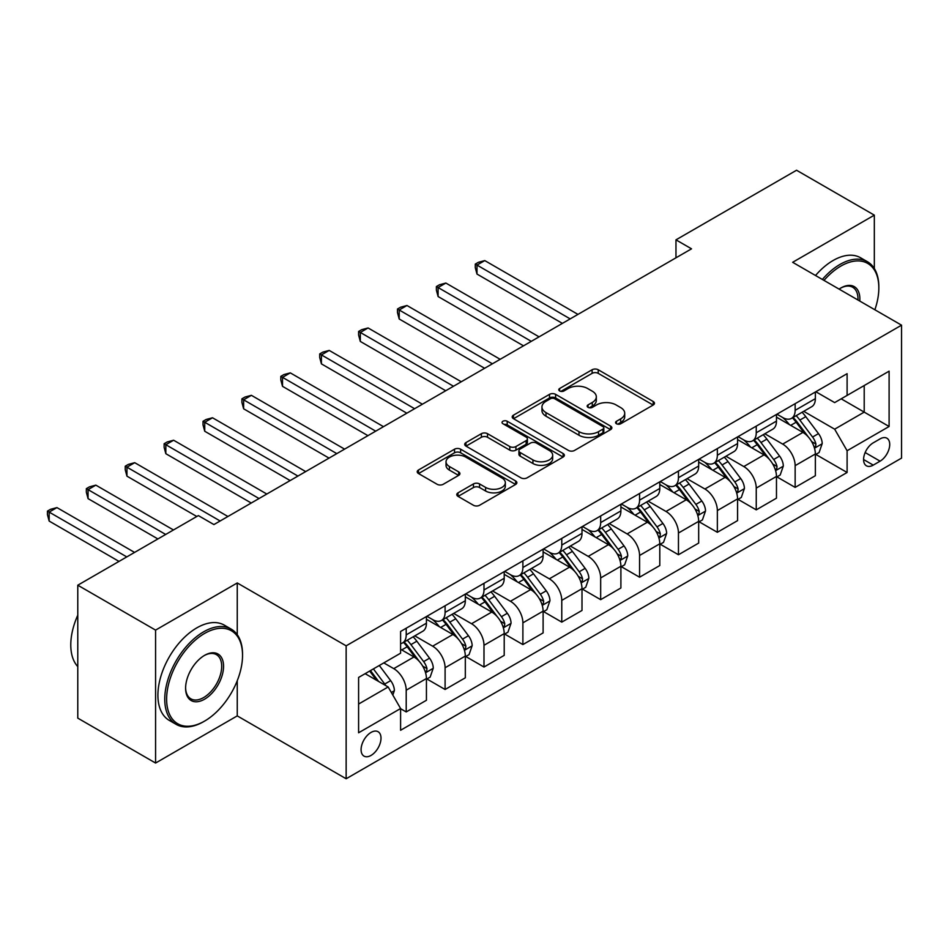 <?xml version="1.0" encoding="UTF-8"?>
<svg xmlns="http://www.w3.org/2000/svg" width="949" height="949" viewBox="0 0 949 949"><rect width="100%" height="100%" fill="white"/><g stroke="black" fill="none" stroke-linecap="round" stroke-linejoin="round"><path stroke-width="1.42" d="M616.47 423.752A3.025 1.744 0 0 0 620.741 423.752L653.197 405.021A4.318 2.491 0 0 0 654.466 403.266A4.318 2.491 0 0 0 653.197 401.498L598.226 369.754A4.318 2.491 0 0 0 592.117 369.754L559.661 388.497A3.025 1.744 0 0 0 558.783 389.731A3.025 1.744 0 0 0 559.661 390.964A3.025 1.744 0 0 0 563.943 390.964L568.143 388.532A13.82 7.983 0 0 1 587.68 388.532L592.271 391.178A13.82 7.983 0 0 1 596.316 396.824A13.82 7.983 0 0 1 592.271 402.471L588.072 404.891A3.025 1.744 0 0 0 587.182 406.125A3.025 1.744 0 0 0 588.072 407.358A3.025 1.744 0 0 0 592.342 407.358L596.541 404.938A13.82 7.983 0 0 1 616.091 404.938L620.67 407.584A13.82 7.983 0 0 1 624.715 413.218A13.82 7.983 0 0 1 620.67 418.865L616.47 421.285A3.025 1.744 0 0 0 615.581 422.519A3.025 1.744 0 0 0 616.47 423.752L616.47 421.285M371.047 755.416A14.081 8.126 120 0 0 380.241 743.008A14.081 8.126 120 0 0 378.082 731.715A14.081 8.126 120 0 0 371.047 732.414A14.081 8.126 120 0 0 361.842 744.823A14.081 8.126 120 0 0 364.001 756.104A14.081 8.126 120 0 0 371.047 755.416M458.035 492.839A4.318 2.491 0 0 0 456.777 494.595A4.318 2.491 0 0 0 458.035 496.363L473.456 505.271A4.318 2.491 0 0 0 479.565 505.271L515.604 484.464A4.318 2.491 0 0 0 516.873 482.697A4.318 2.491 0 0 0 515.604 480.929L460.633 449.197A4.318 2.491 0 0 0 454.524 449.197L418.485 470.004A4.318 2.491 0 0 0 417.228 471.76A4.318 2.491 0 0 0 418.485 473.527L437.121 484.287A4.318 2.491 0 0 0 443.23 484.287L458.652 475.378A4.318 2.491 0 0 0 459.909 473.61A4.318 2.491 0 0 0 458.652 471.855L449.411 466.517A11.554 6.667 0 0 1 446.03 461.795A11.554 6.667 0 0 1 453.159 455.639A11.554 6.667 0 0 1 465.745 457.086L501.938 477.976A11.554 6.667 0 0 1 505.331 482.697A11.554 6.667 0 0 1 498.189 488.854A11.554 6.667 0 0 1 485.603 487.418L479.565 483.931A4.318 2.491 0 0 0 473.456 483.931L458.035 492.839L458.035 496.363M237.25 582.959L155.577 630.112L77.782 585.201L77.782 718.132L155.577 763.043L237.25 715.89L346.148 778.761L346.148 645.83L237.25 582.959L237.25 634.715M874.326 268.52L874.326 215.15L792.652 262.304L901.55 325.175L346.148 645.83M874.326 215.15L796.543 170.239L675.973 239.848L675.973 257.808M77.782 585.201L198.353 515.592L213.916 524.572L691.524 248.828L675.973 239.848M568.439 450.431A4.318 2.491 0 0 0 574.548 450.431L610.587 429.624A4.318 2.491 0 0 0 611.856 427.857A4.318 2.491 0 0 0 610.587 426.089L555.616 394.357A4.318 2.491 0 0 0 549.507 394.357L513.468 415.164A4.318 2.491 0 0 0 512.211 416.931A4.318 2.491 0 0 0 513.468 418.687L568.439 450.431M504.144 424.417A3.025 1.744 0 0 1 507.205 424.844L507.205 421.249L563.101 453.515A4.318 2.491 0 0 1 564.37 455.271A4.318 2.491 0 0 1 563.101 457.038L527.063 477.845A4.318 2.491 0 0 1 520.954 477.845L465.983 446.113L465.983 442.578A4.318 2.491 0 0 0 464.713 444.346A4.318 2.491 0 0 0 465.983 446.113M465.983 442.578L481.404 433.681A4.318 2.491 0 0 1 487.513 433.681L509.803 446.552A4.318 2.491 0 0 0 515.912 446.552L526.149 440.644A4.318 2.491 0 0 0 527.407 438.877A4.318 2.491 0 0 0 526.149 437.109L502.934 423.717A3.025 1.744 0 0 1 502.045 422.483A3.025 1.744 0 0 1 503.919 420.87A3.025 1.744 0 0 1 507.205 421.249M880.079 438.889L873.234 442.839A13.642 7.877 120 0 0 864.325 454.856A13.642 7.877 120 0 0 866.413 465.793A13.642 7.877 120 0 0 873.234 465.117L880.079 461.167A13.642 7.877 120 0 0 888.988 449.138A13.642 7.877 120 0 0 886.9 438.213A13.642 7.877 120 0 0 880.079 438.889M346.148 778.761L901.55 458.106L901.55 325.175M815.832 391.735L834.657 402.601L847.101 395.413L847.101 373.681L400.597 631.465L400.597 653.197L358.603 677.444L358.603 732.782L400.597 708.523L400.597 730.267L847.101 472.483L847.101 450.739L834.657 429.185L803.72 411.32M847.101 395.413L889.106 371.166L889.106 426.492L847.101 450.739M155.577 630.112L155.577 763.043M841.182 398.829L864.207 412.115L864.207 385.531L889.106 371.166M834.657 429.185L864.207 412.115L889.106 426.492M358.603 704.039L388.153 686.969L365.128 673.671M400.597 708.701L406.208 711.94L406.208 690.208A17.604 10.166 -120 0 0 393.752 668.642L383.799 662.9M406.208 711.94L426.433 700.267L426.433 678.523A17.604 10.166 -120 0 0 413.978 656.969L400.597 649.246M426.896 678.974L445.093 689.484L445.093 667.752A17.604 10.166 -120 0 0 432.649 646.186L414.784 635.877M445.093 689.484L465.318 677.811L465.318 656.067A17.604 10.166 -120 0 0 452.875 634.513L426.433 619.246M465.793 656.518L483.99 667.028L483.99 645.296A17.604 10.166 -120 0 0 471.546 623.73L453.669 613.422M483.99 667.028L504.216 655.356L504.216 633.612A17.604 10.166 -120 0 0 491.772 612.058L465.318 596.791M504.678 634.062L522.887 644.573L522.887 622.841A17.604 10.166 -120 0 0 510.443 601.286L492.567 590.966M522.887 644.573L543.113 632.9L543.113 611.156A17.604 10.166 -120 0 0 530.657 589.602L504.216 574.335M543.575 611.607L561.772 622.117L561.772 600.385A17.604 10.166 -120 0 0 549.329 578.831L531.464 568.51M561.772 622.117L581.998 610.444L581.998 588.7A17.604 10.166 -120 0 0 569.554 567.146L543.113 551.879M582.472 589.151L600.67 599.661L600.67 577.929A17.604 10.166 -120 0 0 588.226 556.375L570.349 546.055M600.67 599.661L620.895 587.989L620.895 566.256A17.604 10.166 -120 0 0 608.451 544.69L581.998 529.423M621.358 566.695L639.567 577.206L639.567 555.473A17.604 10.166 -120 0 0 627.123 533.919L609.246 523.599M639.567 577.206L659.792 565.533L659.792 543.801A17.604 10.166 -120 0 0 647.337 522.235L620.895 506.968M660.255 544.252L678.452 554.75L678.452 533.018A17.604 10.166 -120 0 0 666.008 511.464L648.143 501.143M678.452 554.75L698.678 543.077L698.678 521.345A17.604 10.166 -120 0 0 686.234 499.779L659.792 484.512M699.152 521.796L717.349 532.294L717.349 510.562A17.604 10.166 -120 0 0 704.905 489.008L687.04 478.687M717.349 532.294L737.575 520.621L737.575 498.889A17.604 10.166 -120 0 0 725.131 477.335L698.678 462.056M738.037 499.34L756.246 509.85L756.246 488.106A17.604 10.166 -120 0 0 743.802 466.552L725.926 456.232M756.246 509.85L776.472 498.166L776.472 476.434A17.604 10.166 -120 0 0 764.028 454.879L737.575 439.601M776.934 476.884L795.143 487.395L795.143 465.651A17.604 10.166 -120 0 0 782.688 444.096L764.823 433.776M795.143 487.395L815.357 475.71L815.357 453.978A17.604 10.166 -120 0 0 802.913 432.424L776.472 417.145M776.934 414.191L782.688 417.513A17.604 10.166 -120 0 0 791.49 418.379A17.604 10.166 -120 0 0 795.143 410.324L795.143 403.681M738.037 436.635L743.802 439.968A17.604 10.166 -120 0 0 752.604 440.834A17.604 10.166 -120 0 0 756.246 432.78L756.246 426.137M699.152 459.091L704.905 462.424A17.604 10.166 -120 0 0 713.707 463.29A17.604 10.166 -120 0 0 717.349 455.235L717.349 448.58M660.255 481.546L666.008 484.88A17.604 10.166 -120 0 0 674.81 485.746A17.604 10.166 -120 0 0 678.452 477.691L678.452 471.036M621.358 504.002L627.123 507.324A17.604 10.166 -120 0 0 635.913 508.201A17.604 10.166 -120 0 0 639.567 500.147L639.567 493.492M582.472 526.458L588.226 529.779A17.604 10.166 -120 0 0 597.028 530.657A17.604 10.166 -120 0 0 600.67 522.602L600.67 515.948M543.575 548.913L549.329 552.235A17.604 10.166 -120 0 0 558.131 553.113A17.604 10.166 -120 0 0 561.772 545.058L561.772 538.403M504.678 571.369L510.443 574.691A17.604 10.166 -120 0 0 519.233 575.568A17.604 10.166 -120 0 0 522.887 567.502L522.887 560.859M465.793 593.825L471.546 597.146A17.604 10.166 -120 0 0 480.348 598.024A17.604 10.166 -120 0 0 483.99 589.958L483.99 583.315M426.896 616.281L432.649 619.602A17.604 10.166 -120 0 0 441.451 620.48A17.604 10.166 -120 0 0 445.093 612.413L445.093 605.77M815.832 454.429L847.101 472.483M791.49 418.379L811.715 406.706A17.604 10.166 -120 0 0 815.357 398.651L815.357 391.996M752.604 440.834L772.818 429.162A17.604 10.166 -120 0 0 776.472 421.107L776.472 414.452M713.707 463.29L733.933 451.617A17.604 10.166 -120 0 0 737.575 443.563L737.575 436.908M674.81 485.746L695.036 474.073A17.604 10.166 -120 0 0 698.678 466.006L698.678 459.363M635.913 508.201L656.139 496.529A17.604 10.166 -120 0 0 659.792 488.462L659.792 481.819M597.028 530.657L617.253 518.984A17.604 10.166 -120 0 0 620.895 510.918L620.895 504.275M558.131 553.113L578.356 541.428A17.604 10.166 -120 0 0 581.998 533.374L581.998 526.731M519.233 575.568L539.459 563.884A17.604 10.166 -120 0 0 543.113 555.829L543.113 549.186M480.348 598.024L500.574 586.34A17.604 10.166 -120 0 0 504.216 578.285L504.216 571.642M441.451 620.48L461.677 608.795A17.604 10.166 -120 0 0 465.318 600.741L465.318 594.098M400.597 643.647A17.604 10.166 -120 0 0 402.554 642.936L422.779 631.251A17.604 10.166 -120 0 0 426.433 623.196L426.433 616.553M402.554 642.936A17.604 10.166 -120 0 0 406.208 634.869L406.208 628.226M388.153 686.969L400.597 708.523M237.25 715.89L237.25 680.73M617.68 424.179L620.67 422.459A13.82 7.983 0 0 0 624.715 416.813L624.715 413.218M596.316 396.824L596.316 400.419A13.82 7.983 0 0 1 592.271 406.065L589.282 407.785M653.137 405.057L598.226 373.348A4.318 2.491 0 0 0 592.117 373.348L560.871 391.391M610.539 429.66L555.616 397.951A4.318 2.491 0 0 0 549.507 397.951L513.528 418.723M602.959 429.09A3.025 1.744 0 0 0 603.837 427.857A3.025 1.744 0 0 0 602.959 426.623L554.702 398.758A3.025 1.744 0 0 0 550.42 398.758L545.995 401.32A13.82 7.983 0 0 0 541.95 406.967A13.82 7.983 0 0 0 545.995 412.601L578.985 431.653A13.82 7.983 0 0 0 598.522 431.653L602.959 429.09L602.959 432.685A3.025 1.744 0 0 0 603.837 431.451L603.837 427.857M541.95 406.967L541.95 410.561A13.82 7.983 0 0 0 545.995 416.196L545.995 412.601M602.959 432.685L598.522 435.247A13.82 7.983 0 0 1 578.985 435.247L545.995 416.196M466.042 446.137L481.404 437.264L481.404 433.681M527.407 438.877L527.407 442.471A4.318 2.491 0 0 1 526.149 444.239L515.912 450.146A4.318 2.491 0 0 1 509.803 450.146L487.513 437.264A4.318 2.491 0 0 0 481.404 437.264M507.205 424.844L563.042 457.074M532.935 459.909A11.554 6.667 0 0 0 545.533 461.356A11.554 6.667 0 0 0 552.662 455.188A11.554 6.667 0 0 0 549.281 450.467L536.529 443.112A4.318 2.491 0 0 0 530.42 443.112L520.194 449.019A4.318 2.491 0 0 0 518.925 450.775A4.318 2.491 0 0 0 520.194 452.543L532.935 459.909L532.935 463.503A11.554 6.667 0 0 0 545.533 464.939A11.554 6.667 0 0 0 552.662 458.782L552.662 455.188M518.925 450.775L518.925 454.369A4.318 2.491 0 0 0 520.194 456.137L520.194 452.543M532.935 463.503L520.194 456.137M505.331 482.697L505.331 486.291A11.554 6.667 0 0 1 498.189 492.448A11.554 6.667 0 0 1 485.603 491.001L479.565 487.525A4.318 2.491 0 0 0 473.456 487.525L458.094 496.398M446.03 461.795L446.03 465.39A11.554 6.667 0 0 0 449.411 470.111L449.411 466.517M458.592 475.413L449.411 470.111M515.556 484.488L460.633 452.792A4.318 2.491 0 0 0 454.524 452.792L418.545 473.563M815.357 454.69L819.094 452.543L822.202 443.563A11.661 6.738 -120 0 0 818.489 433.622L805.772 416.658A33.666 19.431 -120 0 0 802.095 412.257M789.449 424.642A33.666 19.431 -120 0 0 782.557 417.43M814.301 447.548L815.654 446.089L815.915 444.049A11.661 6.738 -120 0 0 812.569 437.038L799.865 420.075A33.666 19.431 -120 0 0 796.187 415.674M793.056 417.477A27.936 16.133 60 0 1 797.646 422.696L808.394 437.05M577.953 314.392L484.773 260.595L476.991 265.091L476.991 274.071L562.401 323.384M792.451 417.821A33.666 19.431 60 0 1 796.128 422.222L804.574 433.503M476.991 274.071L475.283 267.689L475.283 264.095L570.171 318.888M475.283 264.095L478.391 262.304L484.773 260.595M776.472 477.145L780.197 474.998L783.316 466.006A11.661 6.738 -120 0 0 779.592 456.078L766.875 439.114A33.666 19.431 -120 0 0 763.21 434.713M750.564 447.098A33.666 19.431 -120 0 0 743.672 439.885M775.404 470.004L776.756 468.545L777.017 466.505A11.661 6.738 -120 0 0 773.684 459.494L760.968 442.519A33.666 19.431 -120 0 0 757.29 438.13M754.158 439.933A27.936 16.133 60 0 1 758.749 445.152L769.509 459.506M539.068 336.848L445.876 283.051L438.094 287.535L438.094 296.527L523.504 345.827M753.565 440.277A33.666 19.431 60 0 1 757.231 444.678L765.689 455.959M438.094 296.527L436.386 290.145L436.386 286.551L531.286 341.343M436.386 286.551L439.494 284.759L445.876 283.051M737.575 499.601L741.311 497.454L744.419 488.462A11.661 6.738 -120 0 0 740.694 478.533L727.99 461.57A33.666 19.431 -120 0 0 724.312 457.169M711.667 469.553A33.666 19.431 -120 0 0 704.775 462.341M736.507 492.46L737.871 491.001L738.12 488.96A11.661 6.738 -120 0 0 734.787 481.95L722.07 464.974A33.666 19.431 -120 0 0 718.405 460.585M715.273 462.388A27.936 16.133 60 0 1 719.852 467.608L730.611 481.962M500.17 359.303L406.979 305.507L399.197 309.991L399.197 318.983L484.607 368.283M714.668 462.732A33.666 19.431 60 0 1 718.334 467.133L726.792 478.415M399.197 318.983L397.489 312.601L397.489 309.006L492.389 363.799M397.489 309.006L400.597 307.215L406.979 305.507M698.678 522.057L702.414 519.91L705.522 510.918A11.661 6.738 -120 0 0 701.809 500.989L689.093 484.026A33.666 19.431 -120 0 0 685.415 479.625M672.77 492.009A33.666 19.431 -120 0 0 665.878 484.797M697.622 514.916L698.974 513.456L699.235 511.416A11.661 6.738 -120 0 0 695.89 504.405L683.185 487.43A33.666 19.431 -120 0 0 679.508 483.041M676.376 484.844A27.936 16.133 60 0 1 680.955 490.064L691.714 504.417M461.273 381.759L368.093 327.963L360.312 332.447L360.312 341.438L445.722 390.739M675.771 485.188A33.666 19.431 60 0 1 679.448 489.589L687.895 500.87M360.312 341.438L358.603 335.056L358.603 331.462L453.492 386.255M358.603 331.462L361.711 329.671L368.093 327.963M659.792 544.512L663.517 542.354L666.637 533.374A11.661 6.738 -120 0 0 662.912 523.445L650.195 506.481A33.666 19.431 -120 0 0 646.53 502.08M633.885 514.465A33.666 19.431 -120 0 0 626.992 507.252M658.725 537.371L660.077 535.912L660.338 533.872A11.661 6.738 -120 0 0 657.005 526.861L644.288 509.886A33.666 19.431 -120 0 0 640.611 505.485M637.479 507.3A27.936 16.133 60 0 1 642.07 512.519L652.829 526.873M422.376 404.215L329.196 350.418L321.414 354.902L321.414 363.882L406.824 413.195M636.874 507.644A33.666 19.431 60 0 1 640.551 512.045L649.009 523.326M321.414 363.882L319.706 357.512L319.706 353.918L414.606 408.711M319.706 353.918L322.814 352.126L329.196 350.418M874.871 309.777A53.678 30.997 120 0 0 878.833 287.986A53.678 30.997 120 0 0 840.873 266.076A53.678 30.997 120 0 0 823.993 280.394M822.368 279.457A55.006 31.756 -60 0 1 839.948 264.451A55.006 31.756 -60 0 1 867.445 261.734A55.006 31.756 -60 0 1 878.833 286.906L878.833 287.986M839.094 289.113A26.845 15.492 -60 0 1 840.873 287.986L840.873 287.986A26.845 15.492 -60 0 1 859.77 301.058M815.523 275.507A55.006 31.756 -60 0 1 833.103 260.5A55.006 31.756 -60 0 1 860.601 257.784L867.445 261.734M857.967 300.014A25.516 14.733 120 0 0 852.7 287.262A25.516 14.733 120 0 0 840.399 288.271M203.644 721.643L204.581 721.098A53.678 30.997 120 0 0 242.541 655.356A53.678 30.997 120 0 0 204.581 633.434A53.678 30.997 120 0 0 166.621 699.188A53.678 30.997 120 0 0 204.581 721.098L203.644 721.643A55.006 31.756 -60 0 1 176.146 724.36A55.006 31.756 -60 0 1 167.712 680.291A55.006 31.756 -60 0 1 203.644 631.82A55.006 31.756 -60 0 1 231.153 629.092A55.006 31.756 -60 0 1 242.541 654.276L242.541 655.356M204.581 699.188A26.845 15.492 -60 0 1 185.601 688.227A26.845 15.492 -60 0 1 204.581 655.356L204.581 655.356A26.845 15.492 -60 0 1 223.561 666.305A26.845 15.492 -60 0 1 204.581 699.188M185.601 687.681A25.516 14.733 120 0 0 190.879 698.832A25.516 14.733 120 0 0 203.644 697.562A25.516 14.733 120 0 0 220.322 675.083A25.516 14.733 120 0 0 216.408 654.632A25.516 14.733 120 0 0 204.106 655.629M176.146 724.36L169.302 720.41A55.006 31.756 -60 0 1 160.867 676.34A55.006 31.756 -60 0 1 196.799 627.87A55.006 31.756 -60 0 1 224.308 625.142L231.153 629.092M77.782 666.601A55.006 31.756 -60 0 1 77.782 615.189M620.895 566.968L624.632 564.809L627.74 555.829A11.661 6.738 -120 0 0 624.015 545.9L611.31 528.925A33.666 19.431 -120 0 0 607.633 524.536M594.987 536.92A33.666 19.431 -120 0 0 588.095 529.708M619.827 559.827L621.192 558.368L621.441 556.328A11.661 6.738 -120 0 0 618.107 549.317L605.391 532.342A33.666 19.431 -120 0 0 601.725 527.941M598.582 529.756A27.936 16.133 60 0 1 603.173 534.963L613.932 549.329M383.491 426.67L290.299 372.874L282.517 377.358L282.517 386.338L367.927 435.65M597.989 530.1A33.666 19.431 60 0 1 601.654 534.501L610.112 545.782M282.517 386.338L280.809 379.968L280.809 376.373L375.709 431.166M280.809 376.373L283.917 374.57L290.299 372.874M581.998 589.424L585.735 587.265L588.843 578.285A11.661 6.738 -120 0 0 585.13 568.356L572.413 551.381A33.666 19.431 -120 0 0 568.736 546.992M556.09 559.376A33.666 19.431 -120 0 0 549.198 552.164M580.942 582.283L582.295 580.824L582.556 578.783A11.661 6.738 -120 0 0 579.21 571.773L566.494 554.797A33.666 19.431 -120 0 0 562.828 550.396M559.696 552.211A27.936 16.133 60 0 1 564.275 557.419L575.035 571.784M344.594 449.126L251.402 395.33L243.632 399.814L243.632 408.794L329.042 458.106M559.091 552.555A33.666 19.431 60 0 1 562.769 556.956L571.215 568.237M243.632 408.794L241.912 402.423L241.912 398.829L336.812 453.622M241.912 398.829L245.032 397.026L251.402 395.33M543.113 611.88L546.838 609.721L549.957 600.741A11.661 6.738 -120 0 0 546.233 590.812L533.516 573.837A33.666 19.431 -120 0 0 529.839 569.447M517.205 581.832A33.666 19.431 -120 0 0 510.313 574.62M542.045 604.738L543.397 603.267L543.658 601.239A11.661 6.738 -120 0 0 540.313 594.228L527.608 577.253A33.666 19.431 -120 0 0 523.931 572.852M520.799 574.667A27.936 16.133 60 0 1 525.39 579.875L536.149 594.24M305.697 471.582L212.517 417.774L204.735 422.269L204.735 431.249L290.145 480.562M520.194 575.011A33.666 19.431 60 0 1 523.872 579.412L532.33 590.693M204.735 431.249L203.027 424.879L203.027 421.285L297.927 476.066M203.027 421.285L206.135 419.482L212.517 417.774M504.216 634.335L507.952 632.176L511.06 623.196A11.661 6.738 -120 0 0 507.335 613.268L494.619 596.292A33.666 19.431 -120 0 0 490.953 591.891M478.308 604.288A33.666 19.431 -120 0 0 471.416 597.075M503.148 627.194L504.512 625.723L504.761 623.695A11.661 6.738 -120 0 0 501.428 616.684L488.711 599.709A33.666 19.431 -120 0 0 485.034 595.308M481.902 597.123A27.936 16.133 60 0 1 486.493 602.33L497.252 616.696M266.811 494.038L173.62 440.229L165.838 444.725L165.838 453.705L251.248 503.017M481.309 597.467A33.666 19.431 60 0 1 484.975 601.868L493.433 613.149M165.838 453.705L164.13 447.335L164.13 443.741L259.03 498.522M164.13 443.741L167.238 441.937L173.62 440.229M465.318 656.791L469.055 654.632L472.163 645.652A11.661 6.738 -120 0 0 468.438 635.723L455.734 618.748A33.666 19.431 -120 0 0 452.056 614.347M439.411 626.743A33.666 19.431 -120 0 0 432.519 619.531M464.263 649.65L465.615 648.179L465.864 646.15A11.661 6.738 -120 0 0 462.531 639.14L449.814 622.164A33.666 19.431 -120 0 0 446.149 617.763M443.017 619.578A27.936 16.133 60 0 1 447.596 624.786L458.355 639.151M227.914 516.493L134.722 462.685L126.952 467.181L126.952 476.161L196.799 516.493M442.412 619.922A33.666 19.431 60 0 1 446.089 624.323L454.535 635.605M126.952 476.161L125.232 469.791L125.232 466.196L220.132 520.977M125.232 466.196L128.352 464.393L134.722 462.685M426.433 679.247L430.158 677.088L433.266 668.108A11.661 6.738 -120 0 0 429.553 658.179L416.836 641.204A33.666 19.431 -120 0 0 413.159 636.803M425.366 672.106L426.718 670.635L426.979 668.606A11.661 6.738 -120 0 0 423.634 661.595L410.929 644.62A33.666 19.431 -120 0 0 407.251 640.219M404.12 642.034A27.936 16.133 60 0 1 408.711 647.242L419.47 661.607M173.465 529.969L95.837 485.141L88.055 489.637L88.055 498.616L157.902 538.949M403.515 642.378A33.666 19.431 60 0 1 407.192 646.779L415.638 658.06M88.055 498.616L86.347 492.234L86.347 488.652L165.684 534.453M86.347 488.652L89.455 486.849L95.837 485.141M392.827 695.048L394.381 690.564A11.661 6.738 -120 0 0 390.656 680.635L379.315 665.486M134.568 552.413L56.94 507.596L49.158 512.092L49.158 521.072L119.016 561.405M385.804 685.617A11.661 6.738 -120 0 0 384.748 684.039L373.396 668.903M370.478 670.587L378.627 681.465M369.671 671.062L376.575 680.291M49.158 521.072L47.45 514.69L47.45 511.108L126.786 556.909M47.45 511.108L50.558 509.305L56.94 507.596M393.752 668.642L413.978 656.969M432.649 646.186L452.875 634.513M471.546 623.73L491.772 612.058M510.443 601.286L530.657 589.602M549.329 578.831L569.554 567.146M588.226 556.375L608.451 544.69M627.123 533.919L647.337 522.235M666.008 511.464L686.234 499.779M704.905 489.008L725.131 477.335M743.802 466.552L764.028 454.879M782.688 444.096L802.913 432.424M795.143 410.324L815.357 398.651M795.143 465.651L815.357 453.978M756.246 488.106L776.472 476.434M756.246 432.78L776.472 421.107M717.349 510.562L737.575 498.889M717.349 455.235L737.575 443.563M678.452 533.018L698.678 521.345M678.452 477.691L698.678 466.006M639.567 555.473L659.792 543.801M639.567 500.147L659.792 488.462M600.67 577.929L620.895 566.256M600.67 522.602L620.895 510.918M561.772 600.385L581.998 588.7M561.772 545.058L581.998 533.374M522.887 622.841L543.113 611.156M522.887 567.502L543.113 555.829M483.99 645.296L504.216 633.612M483.99 589.958L504.216 578.285M445.093 667.752L465.318 656.067M445.093 612.413L465.318 600.741M406.208 690.208L426.433 678.523M406.208 634.869L426.433 623.196M865.156 452.543L880.079 461.167M863.59 459.541L873.234 465.117M620.67 422.459L620.67 418.865M588.072 407.358L588.072 404.891M592.271 406.065L592.271 402.471M559.661 390.964L559.661 388.497M592.117 373.348L592.117 369.754M598.226 373.348L598.226 369.754M653.197 405.021L653.197 401.498M513.468 418.687L513.468 415.164M549.507 397.951L549.507 394.357M555.616 397.951L555.616 394.357M610.587 429.624L610.587 426.089M578.985 435.247L578.985 431.653M598.522 435.247L598.522 431.653M487.513 437.264L487.513 433.681M509.803 450.146L509.803 446.552M515.912 450.146L515.912 446.552M526.149 444.239L526.149 440.644M563.101 457.038L563.101 453.515M473.456 487.525L473.456 483.931M479.565 487.525L479.565 483.931M485.603 491.001L485.603 487.418M458.652 475.378L458.652 471.855M418.485 473.527L418.485 470.004M454.524 452.792L454.524 449.197M460.633 452.792L460.633 449.197M515.604 484.464L515.604 480.929M814.491 448.189L822.131 443.788M799.865 420.075L805.772 416.658M790.695 425.366L796.128 422.222M812.569 437.038L818.489 433.622M811.644 441.593L815.915 444.049M775.594 470.645L783.233 466.232M760.968 442.519L766.875 439.114M751.798 447.821L757.231 444.678M773.684 459.494L779.592 456.078M772.759 464.049L777.017 466.505M736.709 493.1L744.348 488.688M722.07 464.974L727.99 461.57M712.901 470.277L718.334 467.133M734.787 481.95L740.694 478.533M733.862 486.505L738.12 488.96M697.812 515.556L705.451 511.143M683.185 487.43L689.093 484.026M674.015 492.733L679.448 489.589M695.89 504.405L701.809 500.989M694.965 508.961L699.235 511.416M658.914 538.012L666.554 533.599M644.288 509.886L650.195 506.481M635.118 515.177L640.551 512.045M657.005 526.861L662.912 523.445M656.079 531.416L660.338 533.872M620.029 560.468L627.657 556.055M605.391 532.342L611.31 528.925M596.221 537.632L601.654 534.501M618.107 549.317L624.015 545.9M617.182 553.872L621.441 556.328M581.132 582.923L588.771 578.51M566.494 554.797L572.413 551.381M557.336 560.088L562.769 556.956M579.21 571.773L585.13 568.356M578.285 576.328L582.556 578.783M542.235 605.379L549.874 600.966M527.608 577.253L533.516 573.837M518.439 582.544L523.872 579.412M540.313 594.228L546.233 590.812M539.4 598.783L543.658 601.239M503.338 627.835L510.977 623.422M488.711 599.709L494.619 596.292M479.542 604.999L484.975 601.868M501.428 616.684L507.335 613.268M500.503 621.227L504.761 623.695M464.452 650.29L472.092 645.878M449.814 622.164L455.734 618.748M440.656 627.455L446.089 624.323M462.531 639.14L468.438 635.723M461.605 643.683L465.864 646.15M425.555 672.746L433.195 668.333M410.929 644.62L416.836 641.204M401.759 649.911L407.192 646.779M423.634 661.595L429.553 658.179M422.72 666.139L426.979 668.606M391.344 692.497L394.298 690.789M384.748 684.039L390.656 680.635"/></g></svg>
